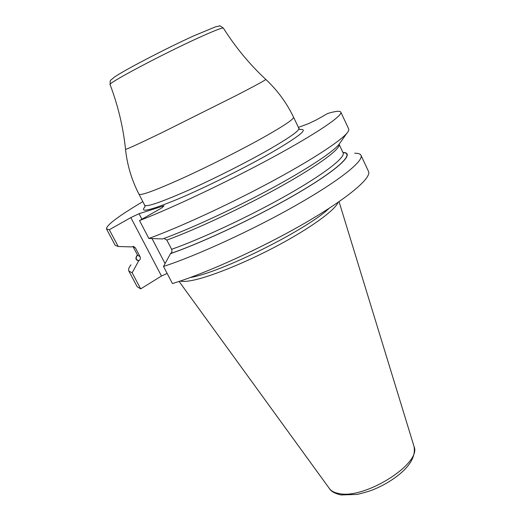 <?xml version="1.0" encoding="UTF-8"?>
<svg xmlns="http://www.w3.org/2000/svg" width="521" height="521" viewBox="0 0 521 521"><rect width="100%" height="100%" fill="white"/><g stroke="black" fill="none" stroke-linecap="round" stroke-linejoin="round"><path stroke-width="0.78" d="M360.981 155.291L368.503 171.409C371.87 177.707 348.256 197.98 305.019 223.021C261.894 248.029 205.873 273.447 172.438 283.554L163.496 266.446C196.73 255.674 252.861 229.911 296.325 205.144C339.9 180.338 363.99 160.82 360.981 155.291C360.265 153.864 358.188 153.181 354.736 153.246M340.376 142.441L338.819 144.656C332.072 152.686 305.553 170.126 268.986 189.787C232.444 209.435 189.905 229.019 162.63 238.944L148.856 238.442C178.286 227.781 226.322 205.736 267.924 183.542C309.565 161.321 339.588 141.842 346.771 133.343C348.484 131.331 349.116 129.853 348.673 128.921L340.825 112.119C339.946 110.693 335.563 111.142 327.689 113.474L316.618 119.778L308.549 123.627L298.416 127.384M148.856 238.442L139.517 220.585C172.197 207.99 228.615 181.282 272.997 157.173C317.484 133.031 342.877 115.577 340.825 112.119M128.843 271.024L137.186 286.739L140.69 288.875L132.158 272.802L128.843 271.024C128.133 269.598 128.843 267.527 130.966 264.811M142.839 201.634C118.449 216.098 106.336 225.202 106.499 228.953L109.312 229.735L118.202 246.498L131.422 246.902L133.591 246.466L132.966 246.472L137.648 255.297L140.019 256.619C140.709 258.227 140.364 259.556 138.99 260.617C135.87 260.012 135.375 258.149 137.511 255.036M106.499 228.953L115.193 245.326L118.202 246.498M139.517 220.585L161.914 207.84L164.089 205.769L139.035 213.708L130.843 217.596L109.312 229.735M139.035 213.708L141.914 219.217M152.015 238.559L165.053 263.528M130.843 217.596L161.477 276.019L167.15 273.434M164.043 238.423L166.824 240.064L171.611 249.299C172.34 251.011 171.989 252.425 170.562 253.545L163.496 266.446M170.302 253.701C204.571 241.933 262.389 214.365 301.62 190.907C341.04 167.391 355.322 152.542 342.922 152.445M137.44 254.893C135.082 258.182 135.512 260.135 138.742 260.767L138.99 260.617M132.158 272.802L138.742 260.767M133.591 246.466L135.447 247.937L140.019 256.619M140.69 288.875L161.477 276.019M190.308 277.517C220.937 272.6 306.81 229.787 329.174 208.283M338.116 202.324C335.101 210.158 310.679 228.009 277.328 245.762C244.01 263.509 207.514 277.986 190.106 280.806C185.613 281.548 182.298 281.633 180.168 281.073M145.04 206.759C139.003 213.161 150.152 210.517 178.482 198.833C206.192 187.098 246.127 167.215 272.516 152.021C299.829 135.974 308.96 128.479 299.907 129.547M145.046 206.902L144.721 205.261C146.661 207.169 161.009 202.252 187.768 190.523C213.564 179.029 246.426 162.435 269.005 149.527C289.585 137.629 299.549 130.589 298.904 128.394L300.011 129.638M298.904 128.394L293.544 117.186C294.039 119.055 283.919 125.848 263.183 137.557C240.441 150.289 207.475 166.902 181.705 178.599C154.984 190.569 140.748 195.785 138.996 194.242L144.721 205.261M138.996 194.242C131.709 180.155 127.222 165.177 125.528 149.299C126.056 149.677 138.267 144.089 162.174 132.529L236.612 95.323C256.332 85.125 266.049 79.811 265.762 79.381C249.637 64.37 235.512 47.294 223.392 28.141C222.578 27.418 214.072 30.739 197.869 38.111C161.367 54.705 106.447 83.966 110.1 84.623C110.374 78.86 109.397 81.706 114.171 77.284C121.797 71.566 165.261 48.746 194.014 35.747L215.668 26.786L219.282 26.057C219.237 25.334 220.604 26.03 223.392 28.141M342.987 152.588C354.873 152.92 340.233 167.866 300.956 191.246C261.855 214.567 204.597 241.842 170.562 253.545M166.824 240.064C196.762 229.207 244.89 206.59 282.154 185.671C319.503 164.721 340.845 148.622 339.073 144.291L343.118 152.855C345.534 157.342 324.713 173.721 287.442 194.88C250.262 216.007 201.816 238.69 171.611 249.299M135.447 247.937L133.161 246.778M251.311 251.363L271.578 241.262M339.054 201.679L414.032 446.464C422.088 463.26 364.889 499.652 338.95 493.537C334.475 492.742 331.31 491.108 329.461 488.626L179.087 281.431M293.544 117.186C286.687 102.897 277.433 90.302 265.782 79.407M125.528 149.299C123.243 127.384 118.104 105.828 110.1 84.623M338.819 144.656L346.771 133.343M414.032 446.464C415.738 456.038 410.353 465.748 397.875 475.582C390.802 481.046 382.876 485.624 374.085 489.33C370.529 490.854 364.928 492.547 357.289 494.409L340.975 494.95C334.957 493.556 331.115 491.446 329.461 488.626"/></g></svg>
